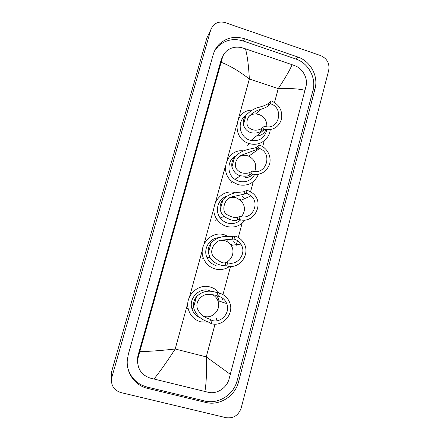 <?xml version="1.0" encoding="UTF-8"?>
<svg xmlns="http://www.w3.org/2000/svg" width="440" height="440" viewBox="0 0 440 440"><rect width="100%" height="100%" fill="white"/><g stroke="black" fill="none" stroke-linecap="round" stroke-linejoin="round"><path stroke-width="0.66" d="M138.017 365.497L137.808 365.079M221.463 58.965L221.986 58.432M111.38 379.214L111.012 374.336L111.425 372.306L206.811 38.17L208.307 35.008M120.868 392.563C114.274 390.429 111.122 385.831 111.43 378.763L210.727 29.909L212.498 26.345C215.853 22.374 220.154 21.153 225.401 22.682L320.722 55.627C327.124 58.559 329.786 63.448 328.719 70.301L241.186 408.012C238.519 415.415 233.459 418.638 226.023 417.681L120.868 392.563M297.699 56.975L244.624 38.77C234.999 35.833 226.589 37.609 219.401 44.088C216.464 47.003 214.407 50.479 213.235 54.527L128.304 354.382L127.27 360.415C126.28 373.291 135.212 385.589 147.505 388.361L205.766 402.435C219.588 406.082 235.125 396.176 238.541 381.87L315.04 88.726C318.61 76.109 310.409 61.067 297.699 56.975L295.768 58.988L243.188 40.992C233.657 38.093 225.33 39.853 218.207 46.277L214.654 50.76M221.887 57.855L222.596 57.024M138.155 366.058L137.968 365.629M127.952 368.566C131.021 378.191 137.374 384.346 147.004 387.019L204.661 400.966C218.345 404.575 233.728 394.785 237.111 380.633L312.945 90.425C316.481 77.924 308.363 63.03 295.768 58.988M223.328 55.248L221.243 59.681L137.913 355.872L137.247 360.344L138.43 366.977M305.069 90.354C299.255 88.809 290.312 88.226 278.24 88.611C285.23 78.078 289.85 70.109 292.105 64.702L295.268 65.885C302.885 68.739 307.918 78.419 306.119 85.904L228.96 379.418C226.523 388.058 216.805 394.4 208.395 392.32L150.315 378.12C142.18 375.392 137.935 369.76 137.577 361.224L138.287 356.802L139.783 351.659C150.007 351.401 161.81 350.515 175.197 349.002C167.294 361.213 160.221 371.228 153.978 379.06M292.105 64.702L245.476 48.829C247.368 55.699 248.655 65.758 249.348 79.002C239.201 71.175 229.806 65.599 221.161 62.282L139.783 351.659M221.161 62.282L222.376 57.778C223.13 54.973 224.686 52.591 227.051 50.622C231.435 47.294 236.445 46.349 242.088 47.779L245.476 48.829M204.903 391.512C206.388 382.707 206.839 371.168 206.256 356.889L230.401 374.391M249.211 116.083C251.125 114.631 253.292 113.916 255.723 113.927L258.918 114.461C264.446 116.727 267.08 120.83 266.832 126.764M266.046 129.729C264.132 133.727 260.942 135.817 256.487 135.999M271.183 100.87L270.408 103.752C284.207 107.635 279.389 130.152 265.457 126.55L264.352 126.253L263.571 129.162L261.311 131.005C258.907 133.27 247.286 136.175 243.414 124.872C242.814 121.534 243.7 118.311 246.054 115.203C250.498 110.759 254.903 108.097 259.264 107.206C263.786 106.013 266.976 104.643 268.829 103.097L271.183 100.87C279.18 104.396 282.639 110.446 281.556 119.031C278.828 127.166 273.169 130.642 264.583 129.448L263.571 129.162M270.408 103.752L268.065 105.936C266.519 107.25 263.962 108.433 260.387 109.472C256.619 110.275 252.703 112.728 248.633 116.831C246.395 120.918 246.323 124.372 248.424 127.193C253.534 132.061 259.776 129.938 262.081 128.139L264.352 126.253M254.337 112.013L252.775 113.542L251.884 113.581M245.608 115.803C236.544 121.468 239.404 137.357 250.025 140.212L250.96 140.47C259.402 141.554 264.682 138.001 266.805 129.811M270.199 129.701C269.445 139.453 259.259 146.498 249.777 143.671L249.139 143.484C231.358 138.793 233.97 109.978 252.043 110.154L252.181 110.149M238.964 156.855C241.709 155.271 244.629 154.93 247.72 155.832L248.738 156.206C254.969 159.66 256.988 164.736 254.804 171.435M252.929 174.268C250.806 176.501 248.193 177.634 245.086 177.678M259.276 145.118L258.489 148.049L259.584 148.451C273.158 153.549 266.085 175.78 252.329 170.951L251.532 173.91L249.42 175.148C247.665 176.286 244.745 176.49 240.658 175.753C236.665 175.114 233.756 172.156 231.93 166.881C231.358 163.422 232.254 160.144 234.619 157.047C244.272 147.257 254.43 149.715 257.07 146.746L259.276 145.118L260.293 145.481C267.553 148.302 271.783 157.025 269.478 164.412C266.129 172.458 260.145 175.626 251.532 173.91M258.489 148.049L256.289 149.639L240.713 155.48C236.148 158.301 233.865 165.088 236.5 168.965C238.535 171.407 240.746 172.799 243.133 173.14C246.373 173.498 248.732 173.195 250.206 172.227L252.329 170.951M235.609 155.909C227.068 160.237 226.606 173.91 234.861 179.328L238.882 181.302C245.845 182.875 251.097 180.615 254.639 174.515M258.418 174.334C254.408 183.194 247.594 186.621 237.98 184.63L232.502 181.83C218.57 172.282 227.288 148.357 243.59 150.898M229.372 198.105C231.66 197.274 233.981 197.203 236.33 197.885L240.724 200.382C245.46 205.733 245.663 211.189 241.346 216.75M247.159 190.157L246.356 193.138L251.064 195.828C260.513 203.693 251.68 220.457 240.086 216.453L239.272 219.466L237.314 220.066C234.713 221.424 230.307 220.231 224.098 216.491C222.2 214.885 220.924 212.591 220.259 209.6C219.703 206.008 220.616 202.675 222.992 199.601C232.672 189.915 242.682 193.27 245.102 191.163L247.159 190.157L252.813 193.309C265.029 203.027 254.04 224.538 239.272 219.466M246.356 193.138L244.31 194.106L231.902 196.845C224.235 198.319 220.798 211.475 227.161 214.72C232.282 217.454 235.934 218.246 238.117 217.096L240.086 216.453M226.452 196.394C217.982 199.067 214.555 210.766 220.209 217.927C222.118 220.451 224.571 222.167 227.557 223.069C232.562 224.34 236.957 223.256 240.74 219.819M245.163 219.967C240.4 226.056 234.223 228.217 226.644 226.452C222.734 225.269 219.571 222.992 217.157 219.621C207.438 206.976 220.924 187.693 235.637 192.83M241.164 200.189L240.037 199.084M241.868 196.152L243.386 197.571M221.018 240.229L224.752 240.642C227.425 241.445 229.543 243.018 231.11 245.361C235.351 251.449 231.952 260.898 224.818 262.707M234.823 236L234.009 239.036C236.869 239.899 239.14 241.588 240.818 244.107C247.148 252.907 237.864 266.156 227.623 262.774L226.793 265.837L225 265.788C223.091 265.43 215.551 265.65 209.996 257.527L208.384 253.039C207.856 249.315 208.78 245.927 211.167 242.869C220.875 233.299 230.725 237.584 232.925 236.368L234.823 236C238.321 237.056 241.12 239.102 243.221 242.138C251.444 253.138 239.811 270.122 226.793 265.837M234.009 239.036L221.408 240.13C215.611 240.273 208.489 250.278 213.301 256.471C219.027 261.619 223.196 263.714 225.814 262.763L227.623 262.774M218.845 237.71C209.512 237.936 202.862 249.051 207.009 257.653C208.879 261.646 211.893 264.27 216.046 265.529M229.724 266.354C225.253 269.429 220.38 270.298 215.116 268.961C209.77 267.339 205.942 263.934 203.643 258.742C197.604 245.762 211.145 230.335 224.373 234.823L228.267 236.484M232.001 245.245L231.16 243.832M227.535 240.157L226.441 239.47M233.761 241.511L234.883 243.309M212.514 294.69C215.017 296.016 216.805 298.012 217.882 300.674C221.551 309.018 212.894 319.083 204.237 316.399L203.412 316.145M219.45 293.128L218.614 296.236C222.448 297.38 225.143 299.822 226.705 303.567C230.648 312.538 221.375 323.373 212.086 320.502L211.244 323.637L209.649 322.751C208.076 321.222 198.836 320.573 194.112 309.32L193.606 307.109C193.105 303.226 194.051 299.767 196.444 296.725C206.19 287.304 215.837 292.765 217.751 292.688L219.45 293.128C224.18 294.541 227.535 297.545 229.526 302.137C234.685 313.407 223.025 327.272 211.244 323.637M218.614 296.236L216.926 295.746C215.507 294.982 212.35 294.569 207.465 294.52C202.725 294.085 194.585 301.07 197.505 308.913C201.801 318.082 209.017 318.312 210.48 319.66L212.086 320.502M209.275 290.483C199.403 287.348 188.81 297.918 191.752 308.132C193.089 312.928 196.037 316.217 200.59 318.005M208.351 322.13L200.772 321.86C194.216 319.864 190.031 315.502 188.221 308.759C184.811 296.032 198.017 283.14 210.215 287.018C213.889 288.062 216.92 290.087 219.302 293.09M219.247 301.125L218.51 298.727L216.843 295.724M221.881 297.671L222.591 299.986M274.527 102.443L278.24 88.611L249.348 79.002L238.321 119.163M215.045 324.132L206.256 356.889L175.197 349.002L187.841 302.968M189.541 296.786L202.34 250.168M204.006 244.112L213.994 207.735M215.628 201.779L225.456 165.996M227.068 160.132L236.737 124.927M215.919 320.87L216.656 318.131M222.97 294.591L230.538 266.387M236.038 245.9L237.446 240.653M238.293 237.496L242.11 223.273M250.586 191.675L253.27 181.687M262.663 146.669L264.248 140.767M111.854 376.651L111.425 372.306M210.727 29.909L206.811 38.17M147.004 387.019L147.505 388.361M243.188 40.992L244.624 38.77M312.945 90.425L315.04 88.726M237.111 380.633L238.541 381.87M204.661 400.966L205.766 402.435M137.913 355.872L138.287 356.802M221.243 59.681L222.376 57.778M246.054 115.203L243.414 124.872M262.081 128.139L261.311 131.005M268.829 103.097L268.065 105.936M234.619 157.047L231.93 166.881M250.206 172.227L249.42 175.148M257.07 146.746L256.289 149.639M222.992 199.601L220.259 209.6M238.117 217.096L237.314 220.066M245.102 191.163L244.31 194.106M211.167 242.869L208.384 253.039M225.814 262.763L225 265.788M232.925 236.368L232.117 239.36M196.444 296.725L193.606 307.109M210.48 319.66L209.649 322.751M217.751 292.688L216.926 295.746M111.43 378.763L111.012 374.336M218.207 46.277L219.401 44.088M137.247 360.344L137.577 361.224M249.777 143.671L247.671 145.343M264.583 129.448L250.96 140.47M260.387 109.472L255.723 113.927M259.584 148.451L248.738 156.206M240.658 175.753L234.861 179.328M232.502 181.83L230.621 182.98M251.064 195.828L240.724 200.382M224.098 216.491L220.209 217.927M217.157 219.621L215.479 220.237M240.818 244.107L231.11 245.361M209.996 257.527L207.009 257.653M203.643 258.742L202.147 258.797M226.705 303.567L217.882 300.674M194.112 309.32L191.752 308.132M188.221 308.759L186.934 308.077"/></g></svg>
